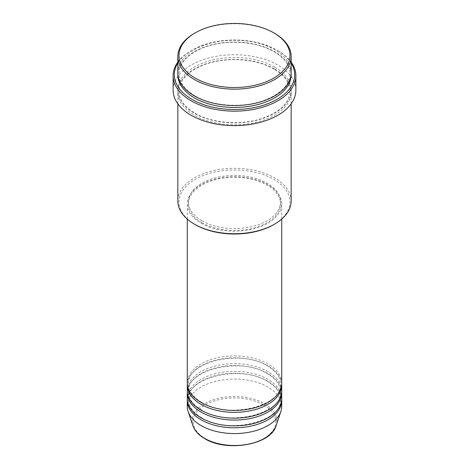 <?xml version="1.0" encoding="UTF-8"?>
<svg xmlns="http://www.w3.org/2000/svg" width="469" height="469" viewBox="0 0 469 469"><rect width="100%" height="100%" fill="white"/><g stroke="black" fill="none" stroke-linecap="round" stroke-linejoin="round"><path stroke-width="0.35" stroke-dasharray="2.35 1.76" d="M281.717 383.179A47.217 27.261 0 0 0 267.887 363.903A47.217 27.261 0 0 0 216.432 357.994A47.217 27.261 0 0 0 187.283 383.179M281.687 384.146A47.217 27.261 0 0 0 267.887 365.832A47.217 27.261 0 0 0 217.206 359.741A47.217 27.261 0 0 0 187.313 384.146M281.717 390.894A47.217 27.261 0 0 0 267.887 371.618A47.217 27.261 0 0 0 216.432 365.709A47.217 27.261 0 0 0 187.283 390.894M281.687 391.855A47.217 27.261 0 0 0 267.887 373.541A47.217 27.261 0 0 0 217.206 367.456A47.217 27.261 0 0 0 187.313 391.855M281.717 398.603A47.217 27.261 0 0 0 267.887 379.327A47.217 27.261 0 0 0 216.432 373.418A47.217 27.261 0 0 0 187.283 398.603M281.687 399.565A47.217 27.261 0 0 0 267.887 381.256A47.217 27.261 0 0 0 217.206 375.165A47.217 27.261 0 0 0 187.313 399.565M195.268 224.633A55.483 32.033 180 0 1 195.268 179.334A55.483 32.033 180 0 1 273.732 179.334A55.483 32.033 180 0 1 273.732 224.633M291.161 201.019A56.661 32.713 0 0 0 274.564 177.886A56.661 32.713 0 0 0 212.815 170.798A56.661 32.713 0 0 0 177.839 201.019M291.161 63.01A60.202 34.759 0 0 0 277.068 50.183L277.906 50.664A61.38 35.439 180 0 1 291.161 62.09M291.161 72.83A56.661 32.713 0 0 0 274.564 49.696A56.661 32.713 0 0 0 212.815 42.609A56.661 32.713 0 0 0 177.839 72.83M274.564 68.972A56.661 32.713 0 0 0 212.815 61.885A56.661 32.713 0 0 0 177.839 92.106A56.661 32.713 0 0 0 194.436 115.239A56.661 32.713 0 0 0 256.185 122.327A56.661 32.713 0 0 0 291.161 92.106A56.661 32.713 0 0 0 274.564 68.972M201.113 223.185A47.217 27.261 0 0 0 252.568 229.095A47.217 27.261 0 0 0 281.717 203.909A47.217 27.261 0 0 0 267.887 184.634A47.217 27.261 0 0 0 216.432 178.724A47.217 27.261 0 0 0 187.283 203.909A47.217 27.261 0 0 0 201.113 223.185M201.946 222.705A46.038 26.581 0 0 0 252.117 228.467A46.038 26.581 0 0 0 280.538 203.909A46.038 26.581 0 0 0 267.054 185.114A46.038 26.581 0 0 0 216.883 179.351A46.038 26.581 0 0 0 188.462 203.909A46.038 26.581 0 0 0 201.946 222.705M201.946 220.776A46.038 26.581 0 0 0 252.117 226.539A46.038 26.581 0 0 0 280.538 201.981A46.038 26.581 0 0 0 267.054 183.186A46.038 26.581 0 0 0 216.883 177.429A46.038 26.581 0 0 0 188.462 201.981A46.038 26.581 0 0 0 201.946 220.776M295.88 90.177A61.38 35.439 0 0 0 277.906 65.121A61.38 35.439 0 0 0 211.009 57.435A61.38 35.439 0 0 0 173.12 90.177M281.717 406.312A47.217 27.261 0 0 0 267.887 387.036A47.217 27.261 0 0 0 216.432 381.127A47.217 27.261 0 0 0 187.283 406.312M194.436 33.317A56.661 32.713 180 0 1 274.564 33.317M177.839 62.09A61.38 35.439 180 0 1 191.094 50.664A61.38 35.439 180 0 1 277.906 50.664L277.068 50.183A60.202 34.759 0 0 0 191.932 50.183A60.202 34.759 0 0 0 177.839 63.01M263.666 404.894A41.249 23.813 180 0 1 263.666 438.574A41.249 23.813 180 0 1 205.334 438.574A41.249 23.813 180 0 1 205.334 404.894A41.249 23.813 180 0 1 263.666 404.894M276.124 425.659A42.392 24.476 0 0 0 264.475 403.715A42.392 24.476 0 0 0 214.626 399.4A42.392 24.476 0 0 0 192.876 425.659M177.862 73.791A56.661 32.713 180 0 1 213.588 44.356A56.661 32.713 180 0 1 274.564 51.625A56.661 32.713 180 0 1 291.138 73.791M274.564 67.049A56.661 32.713 0 0 0 194.436 67.049A56.661 32.713 0 0 0 194.436 113.31A56.661 32.713 0 0 0 274.564 113.31A56.661 32.713 0 0 0 274.564 67.049M201.705 402.396C192.982 397.155 188.567 391.07 188.462 384.146C185.906 362.308 240.855 348.702 267.295 365.89C276.018 371.137 280.433 377.217 280.538 384.146C283.094 405.978 228.145 419.591 201.705 402.396M201.705 410.111C192.982 404.864 188.567 398.779 188.462 391.855C185.906 370.023 240.855 356.411 267.295 373.6C276.018 378.846 280.433 384.932 280.538 391.855C283.094 413.687 228.145 427.3 201.705 410.111M201.705 417.82C192.982 412.573 188.567 406.494 188.462 399.565C185.906 377.733 240.855 364.126 267.295 381.315C276.018 386.556 280.433 392.641 280.538 399.565C283.094 421.402 228.145 435.009 201.705 417.82M195.028 95.905C184.499 89.585 179.164 82.216 179.017 73.791C178.63 61.339 193.486 48.723 214.913 44.303C234.893 39.836 259.099 42.884 273.972 51.684C284.501 57.998 289.836 65.373 289.983 73.791C289.42 85.458 280.233 94.533 262.406 101.023C241.318 108.321 212.035 106.07 195.028 95.905M273.972 69.031C259.099 60.231 234.893 57.183 214.913 61.656C193.486 66.07 178.63 78.686 179.017 91.144C179.164 99.569 184.499 106.938 195.028 113.252C212.035 123.423 241.318 125.669 262.406 118.37C280.233 111.886 289.42 102.811 289.983 91.144C289.836 82.72 284.501 75.351 273.972 69.031M281.717 219.099L281.717 203.909M280.538 203.909L280.538 201.981M291.161 103.807L291.161 92.106M177.839 103.807L177.839 92.106M188.462 203.909L188.462 201.981M187.283 219.099L187.283 203.909M191.932 50.183L191.094 50.664"/><path stroke-width="0.7" d="M187.283 219.099L187.283 383.179A47.217 27.261 0 0 0 201.113 402.455A47.217 27.261 0 0 0 252.568 408.364A47.217 27.261 0 0 0 281.717 383.179L281.717 219.099M187.313 384.146A47.217 27.261 0 0 0 187.283 385.108A47.217 27.261 0 0 0 201.113 404.384A47.217 27.261 0 0 0 252.568 410.293A47.217 27.261 0 0 0 281.717 385.108A47.217 27.261 0 0 0 281.687 384.146M187.283 385.108L187.283 390.894A47.217 27.261 0 0 0 201.113 410.17A47.217 27.261 0 0 0 252.568 416.079A47.217 27.261 0 0 0 281.717 390.894L281.717 385.108M187.313 391.855A47.217 27.261 0 0 0 187.283 392.817A47.217 27.261 0 0 0 201.113 412.093A47.217 27.261 0 0 0 252.568 418.002A47.217 27.261 0 0 0 281.717 392.817A47.217 27.261 0 0 0 281.687 391.855M187.283 392.817L187.283 398.603A47.217 27.261 0 0 0 201.113 417.879A47.217 27.261 0 0 0 252.568 423.788A47.217 27.261 0 0 0 281.717 398.603L281.717 392.817M187.313 399.565A47.217 27.261 0 0 0 187.283 400.532A47.217 27.261 0 0 0 201.113 419.808A47.217 27.261 0 0 0 252.568 425.717A47.217 27.261 0 0 0 281.717 400.532A47.217 27.261 0 0 0 281.687 399.565M195.268 78.13A55.483 32.033 0 0 0 273.732 78.13A55.483 32.033 0 0 0 273.732 32.83L274.564 33.317A56.661 32.713 180 0 1 291.161 56.444A56.661 32.713 180 0 1 256.185 86.665A56.661 32.713 180 0 1 194.436 79.578A56.661 32.713 180 0 1 177.839 56.444A56.661 32.713 180 0 1 194.436 33.317L195.268 32.83A55.483 32.033 0 0 0 195.268 78.13M274.564 224.147L273.732 224.633A55.483 32.033 180 0 1 195.268 224.633L194.436 224.153A56.661 32.713 0 0 0 274.564 224.147A56.661 32.713 0 0 0 291.161 201.019L291.161 103.807M177.839 63.01A60.202 34.759 0 0 0 191.932 99.334A60.202 34.759 0 0 0 266.738 104.112A60.202 34.759 0 0 0 291.161 63.01M291.161 62.09A61.38 35.439 180 0 1 295.88 75.72A61.38 35.439 180 0 1 257.991 108.462A61.38 35.439 180 0 1 191.094 100.782A61.38 35.439 180 0 1 173.12 75.72A61.38 35.439 180 0 1 177.839 62.09M177.839 56.444L177.839 72.83A56.661 32.713 0 0 0 194.436 95.963A56.661 32.713 0 0 0 256.185 103.051A56.661 32.713 0 0 0 291.161 72.83L291.161 56.444M173.12 75.72L173.12 90.177A61.38 35.439 0 0 0 191.094 115.239A61.38 35.439 0 0 0 257.991 122.919A61.38 35.439 0 0 0 295.88 90.177L295.88 75.72M187.283 400.532L187.283 406.312A47.217 27.261 0 0 0 188.139 411.477A47.217 27.261 0 0 0 201.113 425.588A47.217 27.261 0 0 0 248.336 432.377A47.217 27.261 0 0 0 280.861 411.477A47.217 27.261 0 0 0 281.717 406.312L281.717 400.532M274.564 33.317L273.732 32.83A55.483 32.033 0 0 0 195.268 32.83M177.839 103.807L177.839 201.019A56.661 32.713 0 0 0 194.436 224.147A56.661 32.713 0 0 0 194.436 224.153L195.268 224.633M204.525 438.327A42.392 24.476 0 0 0 246.923 444.419A42.392 24.476 0 0 0 276.124 425.659C271.129 444.823 226.726 452.479 204.742 438.632C198.616 435.074 194.658 430.747 192.876 425.659A42.392 24.476 0 0 0 204.525 438.327M291.138 73.791A56.661 32.713 180 0 1 256.953 104.792A56.661 32.713 180 0 1 194.436 97.892A56.661 32.713 180 0 1 177.862 73.791M276.124 425.659L280.861 411.477M192.876 425.659L188.139 411.477"/></g></svg>

